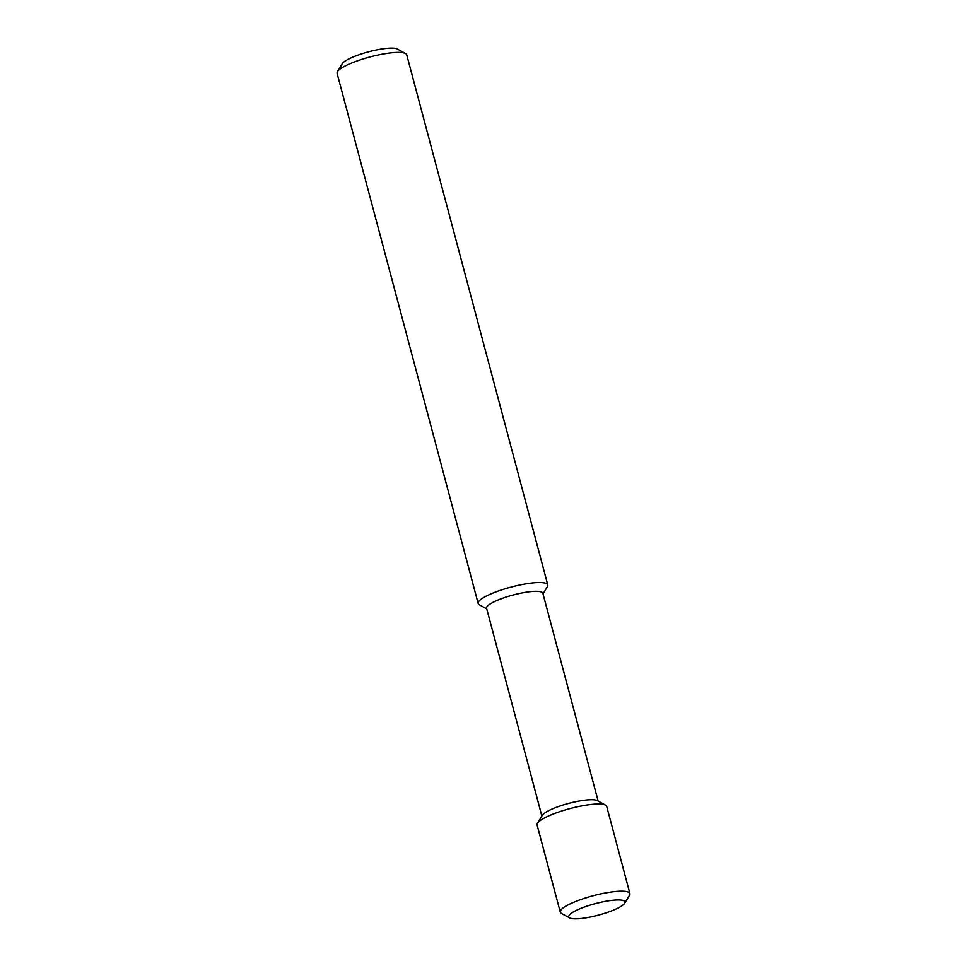 <?xml version="1.0" encoding="UTF-8"?>
<svg xmlns="http://www.w3.org/2000/svg" width="967" height="967" viewBox="0 0 967 967"><rect width="100%" height="100%" fill="white"/><g stroke="black" fill="none" stroke-linecap="round" stroke-linejoin="round"><path stroke-width="1.45" d="M486.727 608.835L479.318 604.75A36.021 7.373 -14.9 0 1 478.157 603.468L337.096 73.323A36.021 7.373 -14.9 0 1 337.471 71.631L342.33 63.653A29.119 5.959 -14.9 0 1 368.632 51.783A29.119 5.959 -14.9 0 1 397.364 49.003L405.548 53.523A36.021 7.373 -14.9 0 1 406.72 54.805L547.781 584.95A36.021 7.373 -14.9 0 1 547.407 586.643L543.007 593.859M337.471 71.631A36.021 7.373 -14.9 0 1 370.01 56.944A36.021 7.373 -14.9 0 1 405.548 53.523M478.157 603.468A36.021 7.373 -14.9 0 1 511.072 587.09A36.021 7.373 -14.9 0 1 547.781 584.95M541.858 816.039L486.57 608.231A29.119 5.959 -14.9 0 1 513.175 594.983A29.119 5.959 -14.9 0 1 542.838 593.255L598.138 801.063M569.636 917.925L561.452 913.416A36.021 7.373 -14.9 0 1 560.28 912.135L537.084 824.96A36.021 7.373 -14.9 0 1 537.459 823.268L542.33 815.278A29.119 5.959 -14.9 0 1 568.632 803.408A29.119 5.959 -14.9 0 1 597.352 800.64L605.547 805.148A36.021 7.373 -14.9 0 1 606.708 806.43L629.904 893.605A36.021 7.373 -14.9 0 1 629.529 895.297L624.67 903.287A29.119 5.959 -14.9 0 1 623.86 904.266A29.119 5.959 -14.9 0 1 596.53 915.628A29.119 5.959 -14.9 0 1 569.636 917.925A29.119 5.959 -14.9 0 1 595.297 903.649A29.119 5.959 -14.9 0 1 624.67 903.287M537.459 823.268A36.021 7.373 -14.9 0 1 570.01 808.581A36.021 7.373 -14.9 0 1 605.547 805.148M560.28 912.135A36.021 7.373 -14.9 0 1 593.194 895.744A36.021 7.373 -14.9 0 1 629.904 893.605"/></g></svg>
